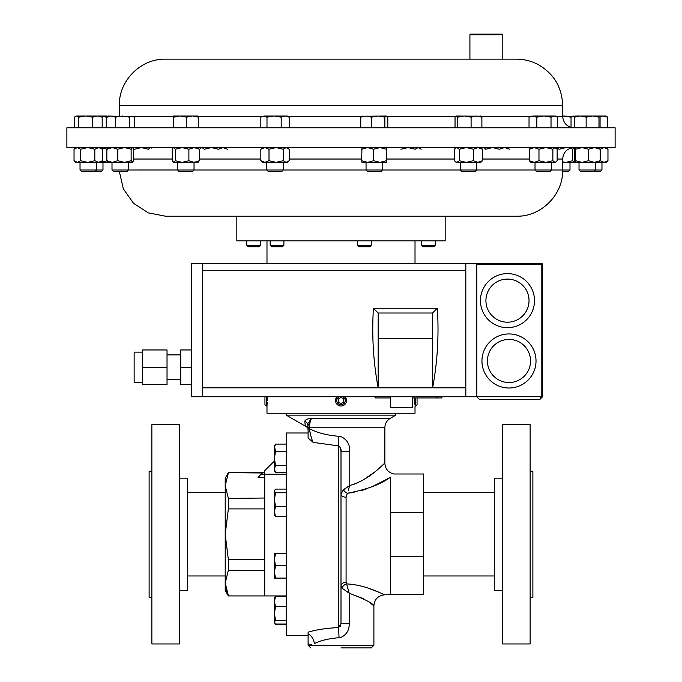 <?xml version="1.0" encoding="UTF-8"?>
<svg xmlns="http://www.w3.org/2000/svg" width="682" height="682" viewBox="0 0 682 682"><rect width="100%" height="100%" fill="white"/><g stroke="black" fill="none" stroke-linecap="round" stroke-linejoin="round"><path stroke-width="1.02" d="M502.617 478.167L494.288 478.167L494.288 590.442L502.617 590.442M502.617 424.664L502.617 643.953L530.136 643.953L530.136 424.664L502.617 424.664M530.136 597.466L532.881 597.466L532.881 471.151L530.136 471.151M179.383 590.442L187.712 590.442L187.712 478.167L179.383 478.167M179.383 643.953L179.383 424.664L151.864 424.664L151.864 643.953L179.383 643.953M151.864 597.466L149.119 597.466L149.119 471.151L151.864 471.151M264.727 498.022L228.376 498.397L225.213 485.686L225.213 478.167L228.376 472.686L262.417 472.984L261.197 474.203L264.727 474.203L264.727 595.932L286.176 595.932M274.42 460.972L264.727 470.665L264.727 474.203L286.176 474.203M308.102 642.58L308.102 632.18C316.405 629.674 326.499 628.148 338.366 627.602L341 623.382L341 451.527C341.409 449.182 340.531 447.29 338.366 445.858L313.191 442.396L308.102 438.023L308.102 429.737L308.102 432.993L286.176 432.993L286.176 635.615L308.102 635.615M308.102 432.993L308.102 437.946M414.809 400.649L414.852 397.947M415.756 397.947L415.756 406.02L417.052 404.724L417.052 397.947M337.044 396.745A5.482 5.482 0 0 0 335.518 400.769L336.362 397.615M346.482 400.308A5.482 5.482 0 0 0 344.956 396.745L346.482 400.308A5.482 5.482 0 0 1 341.23 406.012A5.482 5.482 0 0 1 335.518 400.769L335.663 401.8M339.227 396.745A4.186 4.186 0 0 0 341.171 404.724A4.186 4.186 0 0 0 342.773 396.745M267.191 400.769L267.191 400.291L267.191 400.769M267.097 396.745L267.191 400.308M264.948 396.745L264.948 404.724L266.244 406.02L266.244 396.745M359.064 246.748L357.556 245.298L371.264 245.298L371.264 240.891M359.005 246.748L369.815 246.748L371.264 245.298M283.891 245.298L282.442 246.748L271.632 246.748L270.183 245.298L283.891 245.298L283.891 240.891M260.473 245.298L259.024 246.748L248.222 246.748L246.773 245.298L260.473 245.298L260.473 240.891M435.227 245.298L433.778 246.748L422.976 246.748L421.527 245.298L435.227 245.298L435.227 240.891M119.367 171.642L123.348 188.82L133.467 203.262L148.258 212.861L165.564 216.22L414.656 216.22M236.833 216.22L236.833 240.891L445.167 240.891L445.167 216.22L516.436 216.22L165.564 216.22M305.067 426.011L286.235 415.142L395.765 415.142L395.765 413.258M309.398 427.75L309.475 426.011M347.053 591.754L349.227 593.221C364.512 599.069 372.739 603.255 373.898 605.787C372.739 603.255 364.512 599.069 349.227 593.221L363.276 598.634M369.721 602.717L373.898 605.787C374.495 599.299 378.016 595.65 384.478 594.823L390.564 594.61L390.564 556.239L423.675 556.239L423.675 594.61L390.564 594.61M341 534.304L341 623.382L349.227 623.382C349.423 629.972 346.686 634.635 341 637.389L339.022 637.696C328.605 638.582 320.378 640.551 314.359 643.595C306.065 644.337 306.065 644.337 314.359 643.595A10.963 8.721 -108 0 0 308.102 633.817M341 647.9L371.264 647.9L341 647.9M387.069 479.131L390.564 477.119C381.033 484.237 366.618 489.616 347.334 493.257L354.077 492.395M360.727 490.818L366.89 488.789M372.704 486.419L386.899 479.233M342.04 588.148A5.26 3.99 147 0 1 346.618 583.928L349.227 593.221L342.04 588.148L341 586.281A5.26 4.075 180 0 1 346.081 582.206L346.618 583.928C365.919 584.687 384.179 594.909 384.478 594.823C384.171 594.892 365.825 584.662 346.618 583.928L348.349 590.271M383.616 594.414L380.496 592.956M379.397 592.47L367.555 587.901M362.807 586.503L360.642 585.957M346.081 497.221A5.26 3.154 -0 0 1 341 494.066L343.404 489.761A5.26 3.137 -143.5 0 0 347.334 493.257L346.081 497.221L346.081 582.206M308.102 429.737L307.932 428.663L307.932 429.379L307.932 428.663L309.398 428.663C317.258 432.806 327.087 435.346 338.894 436.284L341 436.616C347.087 439.54 350.011 444.511 349.772 451.527L349.295 446.906M340.335 447.571L341 451.527L349.772 451.527L349.772 485.431C369.934 480.043 384.239 462.797 384.861 463.214C384.205 462.831 369.917 480.051 349.772 485.431L342.338 490.69M307.932 426.011L307.932 427.878L305.289 426.062L304.82 421.229C305.28 419.686 307.548 418.705 311.631 418.271C310.481 419.78 309.739 422.951 309.398 427.767L384.861 427.767L384.861 463.214L376.72 470.333M374.529 472.097L363.728 479.651M357.308 482.958L353.557 484.391M348.673 444.664L347.777 442.575M142.368 382.44L134.141 382.44L134.141 352.125L142.368 352.125M167.03 379.652L180.739 379.652M167.03 354.904L180.739 354.904M412.746 396.745L412.746 407.708L390.675 407.708L390.675 396.745M507.476 327.675A27.033 27.033 0 0 1 480.435 300.643A27.033 27.033 0 0 1 507.476 273.61A27.033 27.033 0 0 1 534.509 300.643A27.033 27.033 0 0 1 507.476 327.675A27.033 27.033 0 0 0 534.509 300.643A27.033 27.033 0 0 0 507.476 273.61A27.033 27.033 0 0 1 534.509 300.643A27.033 27.033 0 0 1 507.476 327.675A27.033 27.033 0 0 0 534.509 300.643A27.033 27.033 0 0 0 507.476 273.61M508.985 388.007A27.033 27.033 0 0 1 481.944 360.974A27.033 27.033 0 0 1 508.985 333.941A27.033 27.033 0 0 1 536.018 360.974A27.033 27.033 0 0 1 508.985 388.007A27.033 27.033 0 0 0 536.018 360.974A27.033 27.033 0 0 0 508.985 333.941A27.033 27.033 0 0 1 536.018 360.974A27.033 27.033 0 0 1 508.985 388.007A27.033 27.033 0 0 0 536.018 360.974A27.033 27.033 0 0 0 508.985 333.941M615.113 127.781L66.887 127.781L66.887 147.585L615.113 147.585L615.113 127.781M119.341 105.369L562.659 105.369C561.959 86.912 553.554 73.179 537.425 64.185C530.826 60.851 523.827 59.172 516.436 59.146L165.564 59.146C140.867 58.507 118.702 80.672 119.341 105.369L119.341 116.025M469.915 34.756L470.571 34.1L502.148 34.1L502.804 34.756L469.915 34.756L469.915 59.146L472.114 59.146M177.601 170.006L569.999 170.006L569.999 162.367M198.436 162.103L177.601 162.367M128.446 162.367L128.446 170.006L126.818 171.642L113.638 171.642L112.001 170.006L177.584 169.997L179.221 171.642L192.401 171.642L194.038 170.006L194.038 162.367M535.02 162.367L535.02 170.006L536.657 171.642L549.837 171.642L551.474 170.006L551.474 162.367M601.967 170.006L600.339 171.642L580.655 171.642L579.018 170.006L601.967 170.006L601.967 162.367M606.068 147.585L607.96 149.23L604.141 147.585L600.322 149.23L600.322 160.722L604.141 162.367L607.96 160.722L606.068 162.367L579.018 162.367L579.018 170.006M266.798 162.367L266.798 170.006L268.427 171.642L281.606 171.642L283.243 170.006L283.243 162.367M102.982 170.006L101.345 171.642L81.661 171.642L80.033 170.006L102.982 170.006L102.982 162.367M366.055 162.367L366.055 170.006L367.683 171.642L380.863 171.642L382.5 170.006L382.5 162.367M562.633 171.642L568.362 171.642L569.999 170.006M455.346 161.685L456.88 162.367L459.318 160.722L466.326 162.367L456.139 162.367L454.451 160.722L454.451 149.23L455.346 148.267L456.88 147.585L459.318 149.23L466.326 147.585L473.334 149.23L477.903 147.585L482.481 149.23L482.481 160.722L480.784 162.367L465.738 162.367M460.239 162.367L460.239 170.006L461.876 171.642L475.056 171.642L476.684 170.006L476.684 162.367M108.088 147.585L106.852 149.23L112.308 147.585L117.756 149.23L117.756 160.722L124.439 162.367L131.132 160.722L132.743 162.197L112.001 162.367L112.001 170.006M415.756 406.02L415.014 406.02L415.014 413.258L266.986 413.258L266.994 405.918M267.029 405.423L267.165 402.482M346.482 400.769L346.337 401.8M414.818 401.63L414.929 404.724M117.756 160.722L112.308 162.367L107.713 162.197M132.368 162.367L133.595 160.722L133.595 149.23L132.547 147.585M112.308 162.367L106.852 160.722L108.088 162.367M106.852 149.23L106.852 160.722M117.756 149.23L124.439 147.585L131.132 149.23L131.132 160.722M131.132 149.23L132.368 147.585M456.88 162.367L459.02 162.367M482.481 160.722L477.903 162.367L473.334 160.722L466.326 162.367M459.318 149.23L459.318 160.722M473.334 149.23L473.334 160.722M482.481 149.23L480.784 147.585M200.423 148.267L201.957 147.585L204.387 149.23L211.394 147.585L218.402 149.23L222.98 147.585L227.549 149.23M569.53 162.367L562.659 162.367M574.287 162.197L565.992 162.367L572.675 160.722L573.912 162.367L574.611 161.805M562.659 161.932L565.992 162.367M570.212 148.267L572.675 149.23L572.675 160.722M573.946 147.585L574.611 148.139M572.675 149.23L573.912 147.585M555.839 147.815L559.308 149.23L565.992 147.585M607.96 149.23L607.96 160.722M386.583 162.367L361.954 162.367L361.656 160.722L367.658 162.367L373.659 160.722L379.968 162.367L386.276 160.722L386.583 162.367L386.6 147.585M361.954 147.585L361.656 160.722M361.656 149.23L367.658 147.585L373.659 149.23L373.659 160.722M386.276 160.722L386.276 149.23L379.968 147.585L373.659 149.23M386.276 149.23L386.583 147.585M87.714 162.367L75.932 162.367L74.04 160.722L77.322 162.367L80.612 160.722L87.714 162.367L94.824 160.722L98.651 162.367L87.714 162.367M100.578 162.367L98.651 162.367L102.471 160.722L100.578 162.367M80.612 160.722L80.612 149.23L77.322 147.585L74.04 149.23L74.04 160.722M80.612 149.23L87.714 147.585L94.824 149.23L98.651 147.585L102.471 149.23L102.471 160.722M102.471 149.23L100.578 147.585M94.824 149.23L94.824 160.722M75.932 147.585L74.04 149.23M107.389 161.805L107.083 162.367L98.651 162.367M100.663 162.29L107.654 160.722M107.389 148.139L107.083 147.585M100.663 147.653L107.654 149.23M286.193 162.367L262.698 162.367L260.839 160.722L264.923 162.367L269.006 160.722L276.099 162.367L283.183 160.722L286.193 162.367L289.194 160.722L287.344 162.367L286.193 162.367M262.698 147.585L260.839 149.23L260.839 160.722M260.839 149.23L264.923 147.585L269.006 149.23L269.006 160.722M283.183 160.722L283.183 149.23L286.193 147.585L289.194 149.23L289.194 160.722M283.183 149.23L276.099 147.585L269.006 149.23M287.344 147.585L289.194 149.23M582.036 162.367L574.917 162.367L575.582 160.722L582.036 162.367L588.481 160.722L594.312 162.367L600.143 160.722L599.521 162.367M574.917 147.585L574.346 149.23L574.346 160.722L574.917 162.367M574.96 147.585L575.582 149.23L582.036 147.585L588.481 149.23L588.481 160.722M588.481 149.23L594.312 147.585L600.143 149.23L600.143 160.722M575.582 149.23L575.582 160.722M599.521 147.585L600.143 149.23M400.965 149.23L408.058 147.585L415.142 149.23L418.151 147.585L421.161 149.23M134.473 149.23L141.421 147.585L148.369 149.23L150.509 147.585L151.677 148.096M483.564 147.841L484.16 147.585L485.703 149.23L492.489 147.585L499.275 149.23L504.518 147.585L509.761 149.23M556.171 161.847L555.574 162.367L530.92 162.367L529.351 160.722L534.159 162.367L538.968 160.722L545.915 162.367L552.863 160.722L555.003 162.367L556.171 161.847L557.143 160.722L557.143 149.23L555.003 147.585L552.863 149.23L552.863 160.722M530.92 147.585L529.351 149.23L534.159 147.585L538.968 149.23L538.968 160.722M538.968 149.23L545.915 147.585L552.863 149.23M529.351 149.23L529.351 160.722M182.103 162.367L173.484 162.367L175.317 160.722L182.103 162.367L188.888 160.722L194.14 162.367L199.383 160.722L197.84 162.367M173.484 147.585L172.239 149.23L172.239 160.722L173.782 162.367M173.782 147.585L175.317 149.23L175.317 160.722M188.888 160.722L188.888 149.23L194.14 147.585L199.383 149.23L199.383 160.722M199.383 149.23L197.84 147.585M188.888 149.23L182.103 147.585L175.317 149.23M115.505 127.781L115.505 117.125L122.496 116.025L129.495 117.125L131.856 116.025L134.209 117.125L134.209 127.781M129.495 127.781L129.495 117.125M106.239 127.781L106.239 117.125L110.876 116.025L115.505 117.125M133.288 116.451L107.901 116.025L106.239 117.125M481.893 127.781L481.893 117.125L480.58 116.025M471.092 127.781L471.092 117.125L476.488 116.025L481.893 117.125M457.665 127.781L457.665 117.125L464.374 116.025L471.092 117.125M455.039 127.781L455.039 117.125L456.352 116.025L457.665 117.125M455.926 116.153L456.352 116.025L455.926 116.153M481.006 116.153L456.352 116.025M571.039 127.364L571.039 117.125L573.4 116.025L574.636 116.349M562.659 116.076L571.039 117.125M574.662 116.358L562.659 116.025M607.671 117.125L606.068 116.025L602.922 116.025L607.671 117.125L607.671 127.781M599.879 116.503L602.922 116.025L599.529 116.025L600.075 117.125L600.075 127.781M384.87 127.781L384.87 117.125L386.336 116.025L387.802 117.125L387.802 127.781M371.349 127.781L371.349 117.125L378.109 116.025L384.87 117.125M360.752 127.781L360.752 117.125L366.046 116.025L371.349 117.125M362.21 116.025L360.752 117.125M386.336 116.025L361.682 116.187M78.754 117.125L85.719 116.025L92.684 117.125L97.432 116.025L102.181 117.125L100.578 116.025L76.537 116.025L78.754 117.125L78.754 127.781M92.684 127.781L92.684 117.125M74.329 127.781L74.329 117.125L76.537 116.025L75.284 116.4M102.181 127.781L102.181 117.125M100.092 116.025L106.503 117.125L107.083 116.025L107.586 117.125M107.083 116.025L100.578 116.025M281.18 117.125L285.195 116.025L289.211 117.125L287.344 116.025L274.079 116.025L281.18 117.125L281.18 127.781M289.211 127.781L289.211 117.125M266.986 117.125L274.079 116.025L263.908 116.025L266.986 117.125L266.986 127.781M260.831 117.125L263.908 116.025L260.831 117.125L260.831 127.781M598.984 117.125L599.529 116.025L592.573 116.025L598.984 117.125L598.984 127.781M586.153 117.125L592.573 116.025L580.288 116.025L586.153 117.125L586.153 127.781M574.414 127.781L574.414 117.125L580.288 116.025L574.883 116.051M574.952 116.025L574.414 117.125M557.458 127.781L557.458 117.125L554.244 116.025L551.022 117.125L551.022 127.781M536.819 127.781L536.819 117.125L543.921 116.025L555.574 116.025L557.458 117.125M529.036 127.781L529.036 117.125L532.923 116.025L543.921 116.025L551.022 117.125M529.036 117.125L530.92 116.025L536.819 117.125M186.587 117.125L192.546 116.025L198.505 117.125L198.138 116.025L180.244 116.025L186.587 117.125L186.587 127.781M198.505 127.781L198.505 117.125M173.893 117.125L180.244 116.025L173.501 116.025L173.893 127.781M173.117 127.781L173.467 116.042M142.368 367.283L142.368 349.968L167.03 349.968L167.03 384.597L142.368 384.597L142.368 367.283L167.03 367.283M191.702 349.968L180.739 349.968L180.739 384.597L191.702 384.597M202.673 396.745L202.673 263.303L191.702 263.303L191.702 396.745L476.786 396.745L479.523 399.482L539.829 399.482L542.574 396.745L542.574 264.676L476.786 264.676M202.673 263.303L541.201 263.303A1.373 1.373 0 0 1 542.574 264.676M476.786 263.303L476.786 396.745L479.523 399.482M539.829 399.482L542.574 396.745L541.201 396.745L539.829 399.482M202.673 387.828L432.601 387.828C437.452 362.193 439.038 335.672 437.367 308.247L373.412 308.247L378.169 313.004L378.169 338.792L432.601 338.792L432.601 387.828L465.823 387.828L465.823 270.277L202.673 270.277M378.169 338.792L378.169 387.828C373.327 362.193 371.741 335.672 373.412 308.247M465.823 263.303L465.823 270.277M465.823 396.745L465.823 387.828M437.367 308.247L432.601 313.004L432.601 338.792M432.601 313.004L378.169 313.004M180.739 367.283L191.702 367.283M436.437 396.745L436.437 397.947L441.893 397.947L441.893 396.745M375.032 396.745L375.032 397.947L390.675 397.947M412.746 397.947L436.437 397.947M384.861 463.214C385.27 468.969 388.271 472.566 393.864 473.999L423.675 473.999L423.675 556.239M307.932 428.663L307.932 425.781A5.26 4.996 0 0 0 304.82 421.229L304.845 421.502M306.951 426.625L306.09 426.267M390.564 477.119C394.759 472.984 394.759 472.984 390.564 477.119L390.564 556.239M341 623.425L340.241 626.451M373.898 605.787L373.898 645.266L308.102 645.266L308.102 643.731L308.511 643.919M309.713 644.26L311.717 644.319M344.291 589.828L343.31 589.12M338.894 436.284A10.963 0.529 -88.5 0 1 338.366 445.858L338.366 627.602A10.963 0.656 -91.5 0 1 339.022 637.696M307.932 427.767L309.398 427.767L309.398 428.663C310.472 435.014 311.734 439.592 313.191 442.396M346.533 487.613L349.772 485.431L348.238 490.349M345.902 488.048L343.984 489.361M310.651 435.039L310.225 433.351M310.165 433.079L309.747 431.041M307.932 425.781L311.631 418.271L390.343 418.271L395.765 415.142M308.69 422.78L310.429 419.669M423.675 512.378L390.564 512.378M340.872 397.376L338.195 399.072L338.323 402.235L341.128 403.701L343.805 402.005L343.677 398.842L340.872 397.376M228.376 472.984L225.213 485.686L225.213 590.442L228.376 595.932L264.65 595.932L228.376 595.932M264.727 558.984L264.65 559.717L228.376 559.717L228.376 570.22L264.727 570.587M264.65 559.717L264.65 570.22M228.376 498.397L228.376 508.9L264.65 508.9L264.727 509.633M264.65 498.397L264.65 508.9M228.376 559.717L225.213 534.304L228.376 508.9M226.057 589.376L228.376 595.625L225.213 582.922L228.376 570.22M261.197 474.203L258.069 477.332L264.727 477.332M274.675 490.077L274.42 499.65L275.519 492.771L274.42 490.929L275.519 489.088L286.176 489.088M274.42 511.551L274.42 515.157L275.519 516.581L274.42 511.551L274.42 499.65L275.519 506.521L274.42 511.551M286.176 516.581L275.519 516.581M286.176 506.521L275.519 506.521M286.176 492.771L275.519 492.771M274.42 601.567L274.42 622.189L275.519 620.347L274.42 613.468L275.519 606.596L274.42 601.567L275.519 596.537L274.42 597.961L274.42 601.567M274.675 623.041L275.519 624.03L286.176 624.03M286.176 606.596L275.519 606.596M286.176 596.537L275.519 596.537M286.176 620.347L275.519 620.347M286.176 624.516L275.519 624.516L275.008 623.51M275.008 597.057L275.519 596.051L286.176 596.051M274.42 553.452L274.42 571.942L275.519 565.779L274.42 559.615L275.519 553.452L274.42 553.452M274.42 578.097L274.42 571.942L275.519 578.097L274.42 578.097M286.176 553.452L275.519 553.452M286.176 578.097L275.519 578.097M286.176 565.779L275.519 565.779M274.42 469.003L274.42 470.657L275.519 472.566L274.42 469.003L275.519 465.448L274.42 458.33L274.42 469.003M286.176 451.22L275.519 451.22L274.42 458.33L274.42 447.656L275.519 444.101L286.176 444.101M275.519 444.101L274.42 446.011L275.519 451.22M286.176 472.566L275.519 472.566M286.176 465.448L275.519 465.448M349.227 593.221L349.227 623.382M507.476 279.091A21.551 21.551 0 0 0 485.916 300.643A21.551 21.551 0 0 0 507.476 322.194A21.551 21.551 0 0 0 529.027 300.643A21.551 21.551 0 0 0 507.476 279.091M508.985 339.423A21.551 21.551 0 0 0 487.425 360.974A21.551 21.551 0 0 0 508.985 382.525A21.551 21.551 0 0 0 530.536 360.974A21.551 21.551 0 0 0 508.985 339.423M562.659 105.369L562.659 116.332L556.103 116.332M530.391 116.332L481.253 116.332M455.678 116.332L387.086 116.332M361.46 116.332L287.872 116.332M262.161 116.332L198.317 116.332M173.305 116.332L133.084 116.332M289.194 159.034L361.656 159.034M386.899 159.034L454.451 159.034M482.481 159.034L529.351 159.034M557.143 159.034L562.659 159.034C563.341 152.077 567.151 148.267 574.108 147.585L574.287 147.747M133.595 159.034L172.239 159.034M199.383 159.034L260.839 159.034M476.786 396.745L541.201 396.745L541.201 263.303M436.983 396.745L436.983 397.947M441.348 396.745L441.348 397.947M494.288 492.643L423.675 492.643M225.213 492.643L187.712 492.643M357.556 245.298L357.556 240.891M270.183 245.298L270.183 240.891M246.773 245.298L246.773 240.891M384.861 427.767C384.998 423.624 386.822 420.462 390.343 418.271M373.898 645.266L371.264 647.9M502.804 34.756L502.804 59.146M593.834 171.642L595.463 170.006L595.463 162.367M80.033 170.006L80.033 162.367M266.986 240.891L266.986 263.303M415.014 240.891L415.014 263.303M562.659 159.034L562.659 169.997C563.298 194.694 541.141 216.859 516.436 216.22M456.139 147.585L455.346 148.267M94.841 171.642L96.477 170.006L96.477 162.367M555.574 147.585L556.171 148.096M177.584 170.006L177.584 162.367M562.659 116.332C563.341 123.289 567.151 127.099 574.108 127.781M308.102 645.266L310.736 647.9M308.102 643.731L308.051 642.597M286.235 413.258L286.235 415.142M421.527 245.298L421.527 240.891M266.986 406.02L266.244 406.02M228.376 472.686L264.727 472.686M225.213 575.975L187.712 575.975M274.42 622.606L275.519 624.516M274.42 597.961L275.519 596.051M494.288 575.975L423.675 575.975"/></g></svg>
